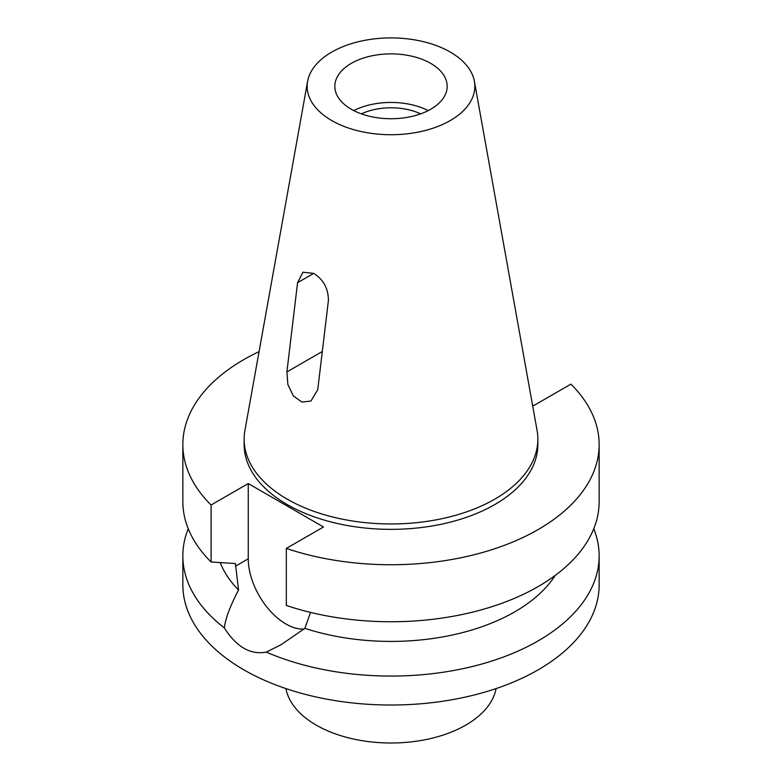 <?xml version="1.0" encoding="UTF-8"?>
<svg xmlns="http://www.w3.org/2000/svg" width="782" height="782" viewBox="0 0 782 782"><rect width="100%" height="100%" fill="white"/><g stroke="black" fill="none" stroke-linecap="round" stroke-linejoin="round"><path stroke-width="1.17" d="M331.715 52.091A83.84 48.406 180 0 1 419.044 40.693A83.84 48.406 180 0 1 474.391 81.318A83.84 48.406 180 0 1 450.285 120.545A83.84 48.406 180 0 1 354.96 130.017A83.84 48.406 180 0 1 307.609 81.318A83.84 48.406 180 0 1 331.715 52.091M351.284 63.381A56.167 32.424 0 0 0 334.833 86.313A56.167 32.424 0 0 0 369.505 116.274A56.167 32.424 0 0 0 430.716 109.245A56.167 32.424 0 0 0 447.167 86.313A56.167 32.424 0 0 0 412.495 56.353A56.167 32.424 0 0 0 351.284 63.381M474.391 81.318L537.078 430.423A146.86 84.788 180 0 1 537.86 439.171A146.86 84.788 180 0 1 494.85 499.121A146.86 84.788 180 0 1 334.804 517.508A146.86 84.788 180 0 1 244.14 439.171A146.86 84.788 180 0 1 244.922 430.423L307.609 81.318M317.736 389.749L328.411 300.493C328.391 288.666 323.494 279.624 313.729 273.368L302.937 272.224L297.571 282.693L286.896 371.939L287.874 384.509L293.387 395.985L301.969 402.095L310.953 401.039L317.736 389.749M244.14 439.171L244.14 444.567A146.86 84.788 0 0 0 334.804 522.904A146.86 84.788 0 0 0 494.85 504.517A146.86 84.788 0 0 0 537.86 444.567L537.86 439.171M532.483 404.861L533.744 405.584L570.909 384.128A208.149 120.174 180 0 1 599.149 444.567A208.149 120.174 180 0 1 538.182 529.541A208.149 120.174 180 0 1 286.32 548.436L323.484 526.98L248.256 483.55L211.091 505.006A208.149 120.174 180 0 1 182.851 444.567A208.149 120.174 180 0 1 243.818 359.593A208.149 120.174 180 0 1 259.077 351.617M220.201 562.61A175.109 101.103 0 0 0 238.539 590.048C230.133 606.07 225.402 618.689 224.356 627.907A208.149 120.174 180 0 1 182.851 555.894A208.149 120.174 180 0 1 188.237 528.73M182.851 444.567L182.851 501.565A208.149 120.174 0 0 0 211.091 562.004L235.421 563.539L238.539 590.048M211.091 505.006L211.091 562.004M303.973 629.051A53.196 30.713 60 0 1 285.87 623.958A53.196 30.713 60 0 1 248.256 558.807L248.256 483.55M599.149 444.567L599.149 501.565A208.149 120.174 0 0 1 538.182 586.549A208.149 120.174 0 0 1 286.32 605.444L286.32 548.436M224.356 627.907C236.447 646.958 250.416 655.023 266.271 652.11L281.012 644.759L304.872 628.347L310.542 612.404M304.872 628.347A175.109 101.103 0 0 0 514.82 611.807A175.109 101.103 0 0 0 555.23 575.405M182.851 555.894L182.851 584.848A208.149 120.174 0 0 0 311.344 695.872A208.149 120.174 0 0 0 538.182 669.822A208.149 120.174 0 0 0 599.149 584.848L599.149 555.894A208.149 120.174 180 0 1 538.182 640.869A208.149 120.174 180 0 1 266.271 652.11M593.763 528.73A208.149 120.174 180 0 1 599.149 555.894M285.899 688.571A105.726 61.045 0 0 0 355.898 739.537A105.726 61.045 0 0 0 465.759 725.119A105.726 61.045 0 0 0 496.101 688.571M420.618 113.869A46.92 27.087 0 0 0 361.382 113.869M353.767 110.594A56.167 32.424 180 0 1 428.233 110.594M235.421 566.227L248.256 558.807M286.896 371.939L322.301 351.499M313.729 273.368L297.571 282.693"/></g></svg>
